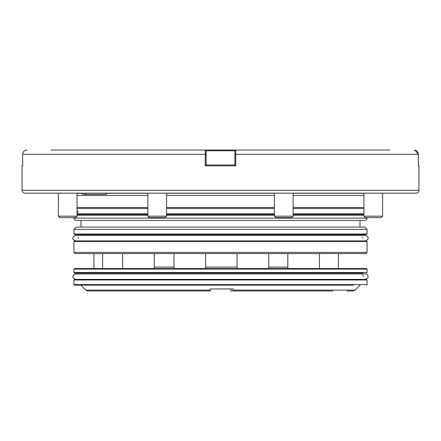<?xml version="1.0" encoding="UTF-8"?>
<svg xmlns="http://www.w3.org/2000/svg" width="441" height="441" viewBox="0 0 441 441"><rect width="100%" height="100%" fill="white"/><g stroke="black" fill="none" stroke-linecap="round" stroke-linejoin="round"><path stroke-width="0.66" d="M382.634 216.184L381.195 217.622L365.38 217.622L363.941 216.184L382.634 216.184L382.634 193.175M293.133 216.184L291.694 217.622L275.879 217.622L274.44 216.184L293.133 216.184L293.133 193.175M147.867 216.184L166.56 216.184L165.121 217.622L149.306 217.622L147.867 216.184L147.867 193.175M166.56 216.184L166.56 193.175M77.059 216.184L75.62 217.622L59.805 217.622L58.366 216.184L77.059 216.184L77.059 193.175M220.5 227.087L359.988 227.087L359.988 220.45M230.803 288.949L230.83 290.966L241.122 290.966M262.979 290.966L292.499 290.966M332.663 290.966L233.179 290.966L233.206 288.949L210.197 288.949L210.17 290.966L87.952 290.966L85.918 290.123L210.192 290.123M233.195 290.123L355.082 290.123L353.048 290.966L346.918 290.966M74.54 279.401L366.46 279.401L367.039 279.98L73.961 279.98L74.54 279.401M363.009 273.938L363.009 273.073L74.54 273.073L77.991 273.073L77.991 273.938M353.594 285.156L74.54 285.156L80.951 285.156L85.918 290.123M74.54 268.53L366.46 268.53L367.039 269.104L73.961 269.104L74.54 268.53M348.225 150.034L326.654 150.034M418.366 165.27L418.95 165.855L418.95 190.303A2.878 2.878 0 0 1 416.072 193.175L24.928 193.175A2.878 2.878 0 0 1 22.05 190.303L418.95 190.303M363.941 208.284L293.133 208.284M274.44 208.284L166.56 208.284M147.867 208.284L77.059 208.284M77.059 214.607L147.867 214.607M166.56 214.607L274.44 214.607M293.133 214.607L363.941 214.607M73.961 217.622L73.961 218.146A2.299 2.299 0 0 0 76.265 220.45L364.735 220.45A2.299 2.299 0 0 0 367.039 218.146L367.039 217.622M26.113 150.116L26.956 150.034C24.327 150.293 22.888 151.732 22.634 154.35L22.634 165.855L22.05 165.855L22.05 190.303M418.95 165.855L418.366 165.855L418.366 154.35C418.118 151.737 416.679 150.298 414.044 150.034L414.876 150.116M235.737 165.855L234.882 165.05L234.882 150.778L235.681 150.034L235.737 165.855L205.263 165.855L205.319 150.034L389.822 150.034M363.941 195.473L293.133 195.473M274.44 195.473L166.56 195.473M147.867 195.473L77.059 195.473M77.848 211.013L77.848 212.694M77.848 213.747L77.848 214.607M363.152 213.747L363.152 214.607M81.833 253.569L93.916 253.569L93.916 268.53M338.418 268.53L338.418 253.569L365.887 253.569L75.113 253.569L73.961 252.417L367.039 252.417L365.887 253.569M359.713 240.913L366.46 240.913L367.039 241.492L73.961 241.492L74.54 240.913L359.713 240.913M356.146 234.584L362.723 234.584L362.723 235.45L365.313 235.45L75.687 235.45C73.471 236.321 72.561 237.23 72.958 238.184C72.561 239.132 73.471 240.042 75.687 240.913L75.687 240.913M358.07 227.087L364.735 227.087L367.039 229.392L73.961 229.392L76.265 227.087L358.07 227.087M74.54 234.584L73.961 234.011L367.039 234.011L366.46 234.584L74.54 234.584L78.278 234.584L78.278 235.45M414.887 150.116L418.366 154.35L234.882 154.35M234.882 150.778L206.118 150.778L206.118 154.35L22.634 154.35L22.91 152.834M23.384 151.925L23.77 151.439M25.313 150.359L25.688 150.227M220.5 220.45L81.012 220.45L81.012 227.087M51.178 150.034L205.319 150.034L206.118 150.778M206.118 154.35L206.118 165.05L205.263 165.855M206.118 164.989L234.882 164.989M363.941 193.301L293.133 193.301M274.44 193.301L166.56 193.301M147.867 193.301L107.753 193.301M81.067 193.301L77.059 193.301M107.852 193.175L105.344 194.387L86.436 194.387L84.655 193.175M74.54 273.073L73.961 272.499L367.039 272.499L367.039 269.104M268.734 267.092L287.813 267.092M74.54 285.156L73.961 284.577L367.039 284.577L367.039 279.98M154.256 267.092L173.997 267.092M205.633 267.092L237.093 267.092M77.059 207.705L147.867 207.705M166.56 207.705L274.44 207.705M293.133 207.705L363.941 207.705M363.941 215.186L293.133 215.186M274.44 215.186L166.56 215.186M147.867 215.186L77.059 215.186M73.961 218.146L367.039 218.146M77.059 213.747L147.867 213.747M166.56 213.747L274.44 213.747M293.133 213.747L363.941 213.747M365.313 240.913C367.529 240.042 368.439 239.132 368.042 238.184C368.439 237.23 367.529 236.321 365.313 235.45M75.687 279.401C73.471 278.53 72.561 277.621 72.958 276.672C73.09 275.041 74 274.131 75.687 273.938L365.313 273.938C367 274.131 367.91 275.041 368.042 276.672C368.439 277.621 367.529 278.53 365.313 279.401L269.931 279.401M80.968 193.175L83.476 194.387L86.436 194.387M363.941 216.184L363.941 193.175M274.44 216.184L274.44 193.175M73.961 272.499L73.961 269.104M73.961 284.577L73.961 279.98M319.449 268.53L319.449 253.569M268.734 268.53L268.734 253.569M205.633 268.53L205.633 253.569M122.615 268.53L122.615 253.569M102.582 268.53L102.582 253.569M367.039 252.417L367.039 241.492M362.723 238.184L362.723 237.308M367.039 234.011L367.039 229.392M73.961 234.011L73.961 229.392M78.278 238.184L78.278 237.308M73.961 252.417L73.961 241.492M22.634 165.27L22.05 165.855M154.256 268.53L154.256 253.569M173.997 268.53L173.997 253.569M237.093 268.53L237.093 253.569M287.813 268.53L287.813 253.569M355.082 290.123L360.049 285.156M363.009 276.672L363.009 275.195M367.039 284.577L366.46 285.156M367.039 272.499L366.46 273.073M58.366 216.184L58.366 193.175"/></g></svg>
